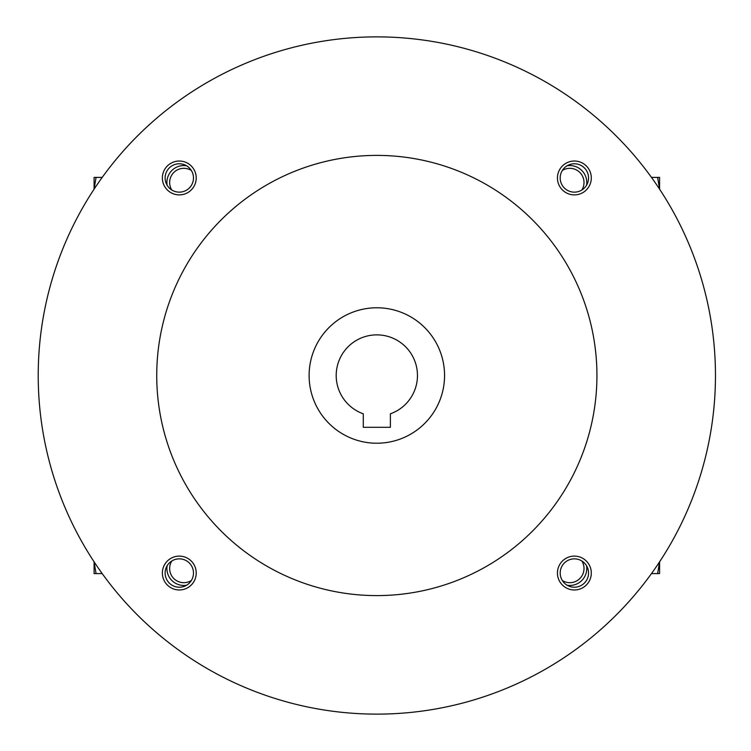 <?xml version="1.0" encoding="UTF-8"?>
<svg xmlns="http://www.w3.org/2000/svg" width="751" height="751" viewBox="0 0 751 751"><rect width="100%" height="100%" fill="white"/><g stroke="black" fill="none" stroke-linecap="round" stroke-linejoin="round"><path stroke-width="1.13" d="M562.339 170.458A14.185 14.185 0 0 1 581.875 189.994M567.118 165.774A16.935 16.935 0 0 1 586.559 185.215M186.558 165.774A16.935 16.935 0 0 0 167.116 185.215M586.559 565.785A16.935 16.935 0 0 1 567.118 585.226M167.116 565.785A16.935 16.935 0 0 0 186.558 585.226M171.791 561.006A14.185 14.185 0 0 0 191.327 580.542M581.875 561.006A14.185 14.185 0 0 1 562.339 580.542M191.327 170.458A14.185 14.185 0 0 0 171.791 189.994M390.379 427.31L363.287 427.31L363.287 413.81A40.638 40.638 0 0 1 344.165 351.337A40.638 40.638 0 0 1 409.502 351.337A40.638 40.638 0 0 1 390.379 413.81L390.379 427.31M38.217 375.5A338.617 338.617 0 0 0 546.146 668.756A338.617 338.617 0 0 0 546.146 82.244A338.617 338.617 0 0 0 38.217 375.5M156.734 375.5A220.099 220.099 0 0 0 486.883 566.113A220.099 220.099 0 0 0 486.883 184.887A220.099 220.099 0 0 0 156.734 375.5M557.439 177.959A16.935 16.935 0 0 0 582.842 192.622A16.935 16.935 0 0 0 582.842 163.296A16.935 16.935 0 0 0 557.439 177.959M162.366 573.041A16.935 16.935 0 0 0 187.759 587.704A16.935 16.935 0 0 0 187.759 558.378A16.935 16.935 0 0 0 162.366 573.041M162.366 177.959A16.935 16.935 0 0 0 187.759 192.622A16.935 16.935 0 0 0 187.759 163.296A16.935 16.935 0 0 0 162.366 177.959M557.439 573.041A16.935 16.935 0 0 0 582.842 587.704A16.935 16.935 0 0 0 582.842 558.378A16.935 16.935 0 0 0 557.439 573.041M309.112 375.5A67.721 67.721 0 0 0 410.694 434.153A67.721 67.721 0 0 0 410.694 316.847A67.721 67.721 0 0 0 309.112 375.5M560.19 573.041A14.185 14.185 0 0 0 581.462 585.32A14.185 14.185 0 0 0 581.462 560.753A14.185 14.185 0 0 0 560.19 573.041M165.117 177.959A14.185 14.185 0 0 0 186.389 190.247A14.185 14.185 0 0 0 186.389 165.68A14.185 14.185 0 0 0 165.117 177.959M165.117 573.041A14.185 14.185 0 0 0 186.389 585.32A14.185 14.185 0 0 0 186.389 560.753A14.185 14.185 0 0 0 165.117 573.041M560.19 177.959A14.185 14.185 0 0 0 581.462 190.247A14.185 14.185 0 0 0 581.462 165.68A14.185 14.185 0 0 0 560.19 177.959M94.091 573.595L94.091 561.823L96.053 573.595L94.091 573.595M102.202 573.595L96.053 573.595M96.053 177.405L94.1 189.158L94.091 177.405L102.202 177.405M657.613 573.595L659.575 561.842L659.585 573.595L651.464 573.595M659.585 177.405L659.585 189.177L657.613 177.405L659.585 177.405M651.464 177.405L657.613 177.405"/></g></svg>

